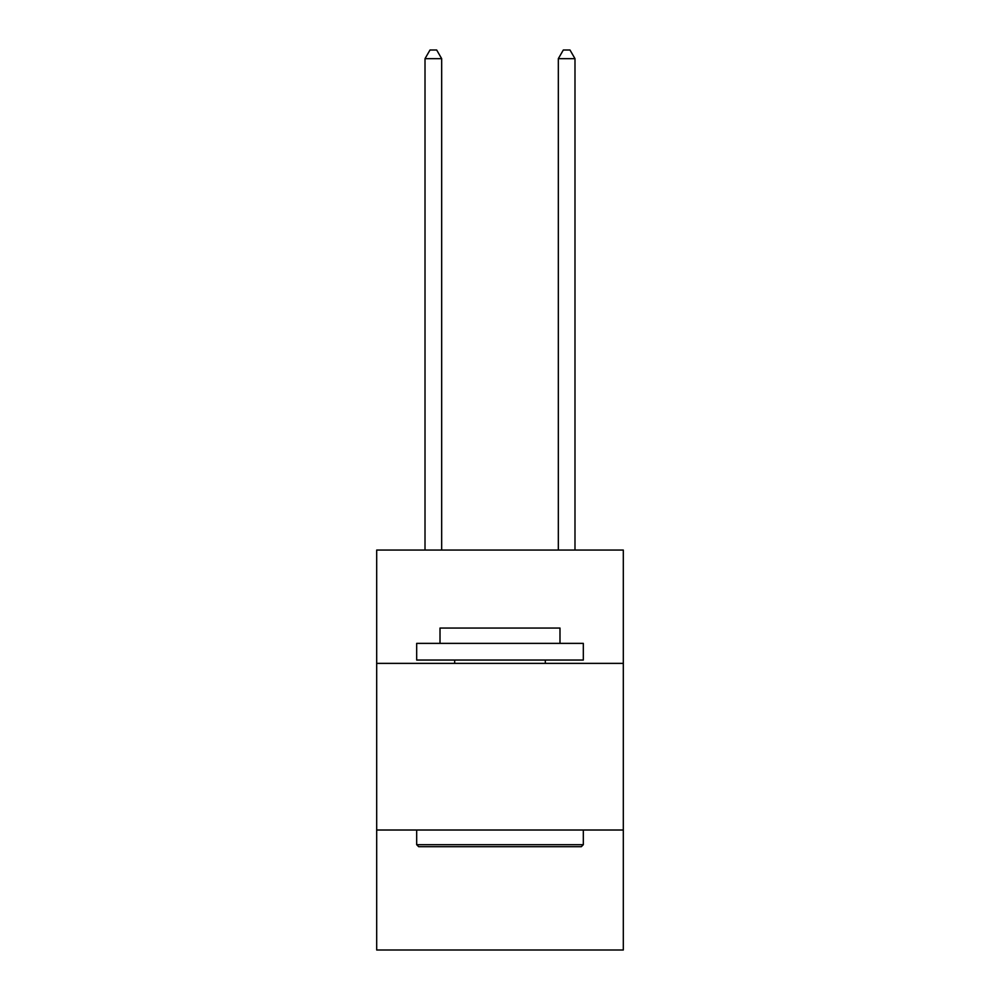 <?xml version="1.0" encoding="UTF-8"?>
<svg xmlns="http://www.w3.org/2000/svg" width="1000" height="1000" viewBox="0 0 1000 1000"><rect width="100%" height="100%" fill="white"/><g stroke="black" fill="none" stroke-linecap="round" stroke-linejoin="round"><path stroke-width="1.5" d="M623.312 663.375L623.312 550.062L376.688 550.062L376.688 663.375L623.312 663.375L623.312 950L376.688 950L376.688 663.375M623.312 830.013L376.688 830.013M418.675 846.688L416.675 844.688L583.325 844.688L581.325 846.688L418.675 846.688M583.325 643.375L583.325 660.037L416.675 660.037L416.675 643.375L583.325 643.375M440.012 643.375L440.012 628.05L559.987 628.05L559.987 643.375M583.325 830.013L583.325 844.688M416.675 830.013L416.675 844.688M545.325 660.037L545.325 663.375M454.675 660.037L454.675 663.375M441.675 550.062L441.675 58.663L425.012 58.663L425.012 550.062M425.012 58.663L430.012 50L436.675 50L441.675 58.663M574.987 550.062L574.987 58.663L558.325 58.663L558.325 550.062M558.325 58.663L563.325 50L569.987 50L574.987 58.663"/></g></svg>
